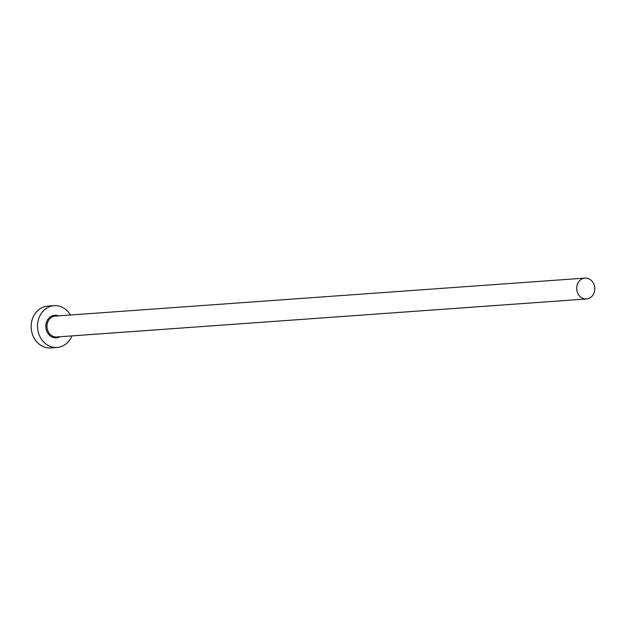 <?xml version="1.0" encoding="UTF-8"?>
<svg xmlns="http://www.w3.org/2000/svg" width="626" height="626" viewBox="0 0 626 626"><rect width="100%" height="100%" fill="white"/><g stroke="black" fill="none" stroke-linecap="round" stroke-linejoin="round"><path stroke-width="0.94" d="M587.29 298.884A10.47 9.022 85.9 0 0 594.7 287.428A10.47 9.022 85.9 0 0 584.989 278.093A10.47 9.022 85.9 0 0 584.199 278.187A10.47 9.022 85.9 0 0 576.781 289.642A10.47 9.022 85.9 0 0 586.492 298.978A10.47 9.022 85.9 0 0 587.29 298.884M70.417 314.995A20.948 18.044 85.9 0 0 54.079 305.668A20.948 18.044 85.9 0 0 52.482 305.871A20.948 18.044 85.9 0 0 37.662 328.783A20.948 18.044 85.9 0 0 57.076 347.453A20.948 18.044 85.9 0 0 58.672 347.258A20.948 18.044 85.9 0 0 71.92 335.888M54.079 305.668L47.717 306.13A20.948 18.044 85.9 0 0 46.121 306.325A20.948 18.044 85.9 0 0 31.3 329.237A20.948 18.044 85.9 0 0 50.714 347.907L57.076 347.453M60.002 336.749A11.307 9.742 -94.1 0 1 57.248 337.735A11.307 9.742 -94.1 0 1 45.972 328.259A11.307 9.742 -94.1 0 1 53.906 315.387A11.307 9.742 -94.1 0 1 58.5 315.856M584.989 278.093L55.252 316.083A10.47 9.022 85.9 0 0 54.454 316.185A10.47 9.022 85.9 0 0 47.044 327.641A10.47 9.022 85.9 0 0 56.755 336.976L586.492 298.978"/></g></svg>
